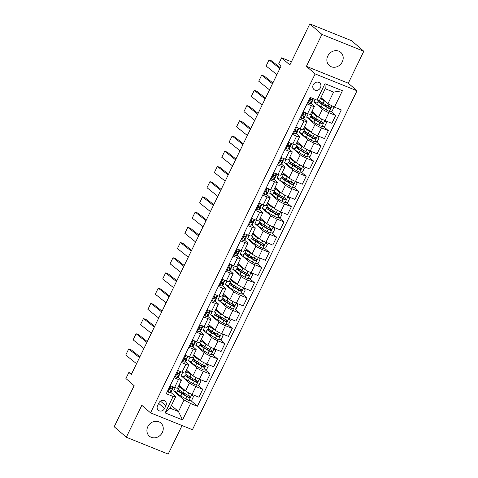 <?xml version="1.0" encoding="UTF-8"?>
<svg xmlns="http://www.w3.org/2000/svg" width="478" height="478" viewBox="0 0 478 478"><rect width="100%" height="100%" fill="white"/><g stroke="black" fill="none" stroke-linecap="round" stroke-linejoin="round"><path stroke-width="0.72" d="M327.789 56.046A8.741 7.72 130.9 0 0 329.306 65.564A8.741 7.72 130.9 0 0 342.278 61.871A8.741 7.72 130.9 0 0 340.76 52.353A8.741 7.72 130.9 0 0 327.789 56.046M147.839 426.633A8.741 7.72 130.9 0 0 149.357 436.151A8.741 7.72 130.9 0 0 162.329 432.465A8.741 7.72 130.9 0 0 160.811 422.946A8.741 7.72 130.9 0 0 147.839 426.633M313.233 84.791A4.368 3.86 130.9 0 0 313.992 89.553A4.368 3.86 130.9 0 0 320.475 87.707A4.368 3.86 130.9 0 0 319.716 82.951A4.368 3.86 130.9 0 0 313.233 84.791M363.8 51.26L351.689 40.755L309.81 23.9L321.921 34.404L306.41 66.352L315.133 73.917L357.012 90.772L348.289 83.208L363.8 51.26L321.921 34.404M315.133 73.917L150.546 412.861L192.431 429.716L357.012 90.772M150.546 412.861L141.823 405.296L126.312 437.245L168.19 454.1L182.058 425.545M126.312 437.245L114.2 426.74L134.145 385.668L125.905 378.522L128.863 372.434L131.283 374.537L281.094 66.018L278.668 63.915L281.626 57.832L289.859 64.972L309.81 23.9M164.587 408.475L165.884 405.798A4.236 3.74 130.9 0 0 165.149 401.185A4.236 3.74 130.9 0 0 158.869 402.972L157.567 405.649A4.236 3.74 130.9 0 0 158.302 410.261A4.236 3.74 130.9 0 0 164.587 408.475L158.684 403.354M190.543 403.498L182.566 419.929L165.137 412.914L173.114 396.483L175.701 396.626L170.09 408.188L178.467 411.558L184.078 399.996L190.543 403.498L197.396 406.252L341.292 109.904L334.445 107.15L327.98 103.648L333.596 92.087L325.219 88.717L319.603 100.278L317.016 100.135L324.992 83.704L342.421 90.718L334.445 107.15M317.016 100.135L310.168 97.381L166.266 393.729L173.114 396.483M291.419 61.77L281.626 57.832M131.743 373.593L128.863 372.434M171.417 405.446L178.467 411.558L182.566 419.929M175.701 396.626L170.616 392.211M307.001 103.887L311.435 105.674A5.461 0.747 25.9 0 0 314.41 106.379A5.461 0.747 25.9 0 0 314.022 105.811L310.969 103.164M299.616 119.106L304.044 120.886A5.461 0.747 25.9 0 0 307.019 121.591A5.461 0.747 25.9 0 0 306.637 121.024L303.584 118.377M292.231 134.318L296.659 136.099A5.461 0.747 25.9 0 0 299.634 136.804A5.461 0.747 25.9 0 0 299.246 136.242L296.193 133.589M284.846 149.53L289.274 151.311A5.461 0.747 25.9 0 0 292.249 152.016A5.461 0.747 25.9 0 0 291.861 151.454L288.808 148.801M277.455 164.743L281.883 166.523A5.461 0.747 25.9 0 0 284.858 167.228A5.461 0.747 25.9 0 0 284.476 166.667L281.423 164.014M270.07 179.955L274.497 181.736A5.461 0.747 25.9 0 0 277.473 182.441A5.461 0.747 25.9 0 0 277.085 181.879L274.031 179.232M262.685 195.167L267.112 196.948A5.461 0.747 25.9 0 0 270.088 197.653A5.461 0.747 25.9 0 0 269.7 197.091L266.646 194.444M255.294 210.38L259.721 212.166A5.461 0.747 25.9 0 0 262.697 212.871A5.461 0.747 25.9 0 0 262.314 212.304L259.261 209.657M247.909 225.592L252.336 227.379A5.461 0.747 25.9 0 0 255.312 228.084A5.461 0.747 25.9 0 0 254.923 227.516L251.87 224.869M240.524 240.804L244.951 242.591A5.461 0.747 25.9 0 0 247.927 243.296A5.461 0.747 25.9 0 0 247.538 242.728L244.485 240.081M233.133 256.023L237.56 257.803A5.461 0.747 25.9 0 0 240.536 258.508A5.461 0.747 25.9 0 0 240.153 257.941L237.1 255.294M225.747 271.235L230.175 273.016A5.461 0.747 25.9 0 0 233.15 273.721A5.461 0.747 25.9 0 0 232.762 273.159L229.709 270.506M218.362 286.447L222.79 288.228A5.461 0.747 25.9 0 0 225.765 288.933A5.461 0.747 25.9 0 0 225.377 288.371L222.324 285.719M210.971 301.66L215.399 303.44A5.461 0.747 25.9 0 0 218.38 304.145A5.461 0.747 25.9 0 0 217.992 303.584L214.939 300.931M203.586 316.872L208.014 318.653A5.461 0.747 25.9 0 0 210.989 319.358A5.461 0.747 25.9 0 0 210.601 318.796L207.548 316.149M196.201 332.085L200.629 333.865A5.461 0.747 25.9 0 0 203.604 334.57A5.461 0.747 25.9 0 0 203.216 334.008L200.163 331.362M188.81 347.297L193.237 349.077A5.461 0.747 25.9 0 0 196.219 349.788A5.461 0.747 25.9 0 0 195.831 349.221L192.777 346.574M181.425 362.509L185.852 364.296A5.461 0.747 25.9 0 0 188.828 365.001A5.461 0.747 25.9 0 0 188.44 364.433L185.386 361.786M174.04 377.722L178.467 379.508A5.461 0.747 25.9 0 0 181.443 380.213A5.461 0.747 25.9 0 0 181.054 379.646L178.001 376.999M176.836 392.241L173.663 390.962L184.078 399.996M173.663 390.962L175.265 387.664M179.011 385.22L185.589 390.926A5.461 0.747 25.9 0 0 192.054 394.434L198.902 397.188L202.744 389.277L197.862 385.041M184.221 377.023L181.048 375.75L189.431 383.015A5.461 0.747 25.9 0 0 195.896 386.523L202.744 389.277M181.048 375.75L182.65 372.452M186.396 370.008L192.975 375.714A5.461 0.747 25.9 0 0 199.446 379.221L206.293 381.976L210.135 374.065L205.247 369.829M191.606 361.81L188.434 360.537L196.816 367.803A5.461 0.747 25.9 0 0 203.287 371.31L210.135 374.065M188.434 360.537L190.035 357.239M193.781 354.796L200.366 360.502A5.461 0.747 25.9 0 0 206.831 364.003L213.678 366.763L217.52 358.853L212.632 354.616M198.997 346.598L195.825 345.325L204.208 352.591A5.461 0.747 25.9 0 0 210.673 356.098L217.52 358.853M195.825 345.325L197.426 342.027M201.172 339.583L207.751 345.289A5.461 0.747 25.9 0 0 214.216 348.791L221.063 351.551L224.905 343.64L220.023 339.404M206.382 331.385L203.21 330.107L211.593 337.378A5.461 0.747 25.9 0 0 218.058 340.88L224.905 343.64M203.21 330.107L204.811 326.815M208.557 324.371L215.136 330.077A5.461 0.747 25.9 0 0 221.607 333.578L228.454 336.333L232.296 328.428L227.409 324.192M213.768 316.173L210.595 314.894L218.978 322.166A5.461 0.747 25.9 0 0 225.443 325.667L232.296 328.428M210.595 314.894L212.196 311.596M215.942 309.158L222.527 314.865A5.461 0.747 25.9 0 0 228.992 318.366L235.839 321.12L239.681 313.21L234.794 308.973M221.159 300.961L217.986 299.682L226.369 306.954A5.461 0.747 25.9 0 0 232.834 310.455L239.681 313.21M217.986 299.682L219.587 296.384M223.334 293.946L229.912 299.652A5.461 0.747 25.9 0 0 236.377 303.154L243.224 305.908L247.066 297.997L242.185 293.761M228.544 285.748L225.371 284.47L233.754 291.741A5.461 0.747 25.9 0 0 240.219 295.243L247.066 297.997M225.371 284.47L226.972 281.172M230.719 278.734L237.297 284.44A5.461 0.747 25.9 0 0 243.768 287.941L250.615 290.696L254.457 282.785L249.57 278.549M235.929 270.536L232.756 269.257L241.139 276.529A5.461 0.747 25.9 0 0 247.604 280.03L254.457 282.785M232.756 269.257L234.357 265.959M238.104 263.515L244.688 269.228A5.461 0.747 25.9 0 0 251.153 272.729L258.001 275.483L261.842 267.572L256.955 263.336M243.32 255.324L240.147 254.045L248.53 261.317A5.461 0.747 25.9 0 0 254.995 264.818L261.842 267.572M240.147 254.045L241.749 250.747M245.495 248.303L252.073 254.009A5.461 0.747 25.9 0 0 258.538 257.517L265.386 260.271L269.228 252.36L264.346 248.124M250.705 240.105L247.532 238.833L255.915 246.098A5.461 0.747 25.9 0 0 262.38 249.606L269.228 252.36M247.532 238.833L249.134 235.535M252.88 233.091L259.458 238.797A5.461 0.747 25.9 0 0 265.929 242.304L272.777 245.059L276.619 237.148L271.731 232.911M258.09 224.893L254.917 223.62L263.3 230.886A5.461 0.747 25.9 0 0 269.765 234.393L276.619 237.148M254.917 223.62L256.519 220.322M260.265 217.878L266.849 223.584A5.461 0.747 25.9 0 0 273.314 227.092L280.162 229.846L284.004 221.935L279.116 217.699M265.481 209.681L262.308 208.408L270.691 215.674A5.461 0.747 25.9 0 0 277.156 219.181L284.004 221.935M262.308 208.408L263.904 205.11M267.656 202.666L274.235 208.372A5.461 0.747 25.9 0 0 280.7 211.874L287.547 214.634L291.389 206.723L286.507 202.487M272.866 194.468L269.694 193.19L278.077 200.461A5.461 0.747 25.9 0 0 284.541 203.963L291.389 206.723M269.694 193.19L271.295 189.897M275.041 187.454L281.62 193.16A5.461 0.747 25.9 0 0 288.091 196.661L294.938 199.422L298.78 191.511L293.892 187.274M280.251 179.256L277.079 177.977L285.462 185.249A5.461 0.747 25.9 0 0 291.927 188.75L298.78 191.511M277.079 177.977L278.68 174.679M282.426 172.241L289.011 177.947A5.461 0.747 25.9 0 0 295.476 181.449L302.323 184.203L306.165 176.292L301.277 172.056M287.642 164.044L284.47 162.765L292.853 170.037A5.461 0.747 25.9 0 0 299.318 173.538L306.165 176.292M284.47 162.765L286.065 159.467M289.817 157.029L296.396 162.735A5.461 0.747 25.9 0 0 302.861 166.236L309.708 168.991L313.55 161.08L308.669 156.844M295.028 148.831L291.855 147.553L300.238 154.824A5.461 0.747 25.9 0 0 306.703 158.326L313.55 161.08M291.855 147.553L293.456 144.254M297.202 141.817L303.781 147.523A5.461 0.747 25.9 0 0 310.252 151.024L317.099 153.779L320.941 145.868L316.054 141.631M302.413 133.619L299.24 132.34L307.623 139.612A5.461 0.747 25.9 0 0 314.088 143.113L320.941 145.868M299.24 132.34L300.841 129.042M304.588 126.598L311.172 132.31A5.461 0.747 25.9 0 0 317.637 135.812L324.484 138.566L328.326 130.655L323.439 126.419M309.798 118.407L306.625 117.128L315.014 124.4A5.461 0.747 25.9 0 0 321.479 127.901L328.326 130.655M306.625 117.128L308.226 113.83M311.979 111.386L318.557 117.092A5.461 0.747 25.9 0 0 325.022 120.599L331.869 123.354L335.711 115.443L330.83 111.207M317.189 103.188L314.016 101.916L322.399 109.181A5.461 0.747 25.9 0 0 328.864 112.689L335.711 115.443M314.016 101.916L315.229 99.418M320.935 97.536L327.98 103.648M170.198 385.632L174.625 387.419A5.461 0.747 25.9 0 0 177.601 388.124L181.443 380.213M197.396 406.252L190.471 400.253M177.583 370.42L182.01 372.207A5.461 0.747 25.9 0 0 184.986 372.912L188.828 365.001M184.968 355.208L189.402 356.988A5.461 0.747 25.9 0 0 192.377 357.699L196.219 349.788M192.359 339.995L196.787 341.776A5.461 0.747 25.9 0 0 199.762 342.481L203.604 334.57M199.744 324.783L204.172 326.564A5.461 0.747 25.9 0 0 207.147 327.269L210.989 319.358M207.129 309.571L211.563 311.351A5.461 0.747 25.9 0 0 214.538 312.056L218.38 304.145M214.52 294.358L218.948 296.139A5.461 0.747 25.9 0 0 221.923 296.844L225.765 288.933M221.906 279.146L226.333 280.927A5.461 0.747 25.9 0 0 229.309 281.632L233.15 273.721M229.291 263.934L233.724 265.714A5.461 0.747 25.9 0 0 236.7 266.419L240.536 258.508M236.682 248.715L241.109 250.502A5.461 0.747 25.9 0 0 244.085 251.207L247.927 243.296M244.067 233.503L248.494 235.29A5.461 0.747 25.9 0 0 251.47 235.995L255.312 228.084M251.452 218.291L255.879 220.071A5.461 0.747 25.9 0 0 258.861 220.782L262.697 212.871M258.843 203.078L263.27 204.859A5.461 0.747 25.9 0 0 266.246 205.564L270.088 197.653M266.228 187.866L270.656 189.647A5.461 0.747 25.9 0 0 273.631 190.352L277.473 182.441M273.613 172.654L278.041 174.434A5.461 0.747 25.9 0 0 281.022 175.139L284.858 167.228M281.004 157.441L285.432 159.222A5.461 0.747 25.9 0 0 288.407 159.927L292.249 152.016M288.389 142.229L292.817 144.009A5.461 0.747 25.9 0 0 295.792 144.714L299.634 136.804M295.774 127.017L300.202 128.797A5.461 0.747 25.9 0 0 303.183 129.502L307.019 121.591M303.166 111.798L307.593 113.585A5.461 0.747 25.9 0 0 310.569 114.29L314.41 106.379M170.09 408.188L165.137 412.914M324.992 83.704L325.219 88.717M342.421 90.718L333.596 92.087M306.41 66.352L348.289 83.208M167.467 391.261L168.077 392.044A3.621 0.496 25.9 0 0 169.947 392.522L171.005 392.026A10.45 1.428 25.9 0 0 171.13 391.918L172.253 389.606A10.45 1.428 25.9 0 0 171.769 388.757A3.621 0.496 -154.1 0 1 170.7 388.56C169.672 388.763 169.433 389.247 169.989 390.018A3.621 0.496 25.9 0 0 171.07 390.209L172.128 389.713A10.45 1.428 25.9 0 0 172.253 389.606M168.077 392.044L167.39 391.416M136.553 363.686L125.75 355.046L128.702 348.964L125.75 355.046M139.504 357.604L128.702 348.964L131.438 350.021L139.899 356.791M171.034 385.955L169.989 386.069M170.598 388.536A8.67 1.183 -154.1 0 1 170.652 388.829A8.67 1.183 -154.1 0 1 170.55 388.919L169.636 389.349M173.526 386.977L172.958 388.142A10.45 1.428 -154.1 0 1 172.833 388.255L171.781 388.751L172.791 386.678M184.514 389.994A8.67 1.183 -154.1 0 1 181.222 387.27A8.67 1.183 -154.1 0 1 181.287 387.198M185.673 390.998L183.815 389.911A10.45 1.428 -154.1 0 1 179.62 386.499A10.45 1.428 -154.1 0 1 180.278 386.326M188.977 400.415L191.899 394.392L193.53 396.465L191.762 400.116L188.906 400.421A3.621 0.496 -154.1 0 1 185.876 398.933L180.857 395.993A10.45 1.428 -154.1 0 1 176.669 392.581L177.792 390.269A10.45 1.428 25.9 0 0 181.981 393.681L186.994 396.62A3.621 0.496 25.9 0 0 189.121 397.714C190.304 397.648 190.543 397.164 189.826 396.256A3.621 0.496 -154.1 0 1 187.705 395.163L182.692 392.223A10.45 1.428 -154.1 0 1 178.497 388.811L179.62 386.499M184.466 394.816A4.983 0.681 25.9 0 0 184.872 394.738L185.339 393.776M179.812 390.347A10.45 1.428 25.9 0 0 177.792 390.269M189.133 395.653C189.921 396.626 189.682 397.116 188.422 397.11L182.865 393.878A8.67 1.183 -154.1 0 1 179.387 391.046A8.67 1.183 -154.1 0 1 180.798 391.04M174.852 376.049L175.462 376.825A3.621 0.496 25.9 0 0 177.338 377.309L178.39 376.813A10.45 1.428 25.9 0 0 178.515 376.7L179.638 374.388A10.45 1.428 25.9 0 0 179.154 373.545M175.462 376.825L174.775 376.204M143.938 348.474L133.135 339.834L136.093 333.746L133.135 339.834M146.895 342.391L136.093 333.746L138.823 334.809L147.29 341.579M178.419 370.743L177.374 370.856M180.917 371.765L180.349 372.93A10.45 1.428 -154.1 0 1 180.224 373.043L179.166 373.539A3.621 0.496 -154.1 0 1 178.085 373.342C177.057 373.551 176.818 374.035 177.374 374.806A3.621 0.496 25.9 0 0 178.461 374.997L179.513 374.501A10.45 1.428 25.9 0 0 179.638 374.388M177.983 373.324A8.67 1.183 -154.1 0 1 178.043 373.617A8.67 1.183 -154.1 0 1 177.936 373.706L177.021 374.137M182.238 360.836L182.853 361.613A3.621 0.496 25.9 0 0 184.723 362.097L185.775 361.601A10.45 1.428 25.9 0 0 185.9 361.488L187.023 359.175A10.45 1.428 25.9 0 0 186.54 358.333M182.853 361.613L182.16 360.992M151.323 333.262L140.52 324.622L143.478 318.533L140.52 324.622M154.28 327.179L143.478 318.533L146.214 319.597L154.675 326.366M185.805 355.53L184.759 355.644M188.302 356.552L187.734 357.717A10.45 1.428 -154.1 0 1 187.609 357.831L186.557 358.327A3.621 0.496 -154.1 0 1 185.47 358.13C184.442 358.339 184.209 358.823 184.765 359.593A3.621 0.496 25.9 0 0 185.846 359.785L186.898 359.289A10.45 1.428 25.9 0 0 187.023 359.175M185.374 358.112A8.67 1.183 -154.1 0 1 185.428 358.398A8.67 1.183 -154.1 0 1 185.327 358.494L184.412 358.924M189.629 345.624L190.238 346.401A3.621 0.496 25.9 0 0 192.108 346.885L193.166 346.389A10.45 1.428 25.9 0 0 193.291 346.275L194.415 343.963A10.45 1.428 25.9 0 0 193.931 343.12M190.238 346.401L189.551 345.779M158.714 318.049L147.911 309.409L150.863 303.321L147.911 309.409M161.666 311.967L150.863 303.321L153.599 304.384L162.06 311.154M193.196 340.318L192.15 340.432M195.687 341.334L195.12 342.505A10.45 1.428 -154.1 0 1 194.994 342.618L193.943 343.114A3.621 0.496 -154.1 0 1 192.861 342.917C191.833 343.12 191.594 343.61 192.15 344.381A3.621 0.496 25.9 0 0 193.231 344.572L194.289 344.076A10.45 1.428 25.9 0 0 194.415 343.963M192.759 342.899A8.67 1.183 -154.1 0 1 192.813 343.186A8.67 1.183 -154.1 0 1 192.712 343.282L191.798 343.712M191.905 374.782A8.67 1.183 -154.1 0 1 188.607 372.057A8.67 1.183 -154.1 0 1 188.673 371.986M193.058 375.786L191.2 374.698A10.45 1.428 -154.1 0 1 187.012 371.281A10.45 1.428 -154.1 0 1 187.663 371.107M196.362 385.202L199.29 379.179L200.921 381.253L199.147 384.904L196.291 385.208A3.621 0.496 -154.1 0 1 193.261 383.72L188.248 380.781A10.45 1.428 -154.1 0 1 184.054 377.369L185.177 375.057A10.45 1.428 25.9 0 0 189.372 378.468L194.385 381.408A3.621 0.496 25.9 0 0 196.506 382.502C197.695 382.436 197.928 381.952 197.217 381.044A3.621 0.496 -154.1 0 1 195.09 379.944L190.077 377.011A10.45 1.428 -154.1 0 1 185.888 373.593L187.012 371.281M191.851 379.604A4.983 0.681 25.9 0 0 192.258 379.526L192.73 378.564M187.197 375.134A10.45 1.428 25.9 0 0 185.177 375.057M196.518 380.44C197.306 381.414 197.073 381.904 195.807 381.898L190.256 378.666A8.67 1.183 -154.1 0 1 186.773 375.833A8.67 1.183 -154.1 0 1 188.183 375.828M199.29 359.57A8.67 1.183 -154.1 0 1 195.992 356.845A8.67 1.183 -154.1 0 1 196.064 356.773M200.449 360.573L198.591 359.486A10.45 1.428 -154.1 0 1 194.397 356.068A10.45 1.428 -154.1 0 1 195.054 355.895M203.748 369.99L206.675 363.967L208.306 366.04L206.532 369.691L203.676 369.996A3.621 0.496 -154.1 0 1 200.646 368.508L195.633 365.568A10.45 1.428 -154.1 0 1 191.439 362.157L192.562 359.844A10.45 1.428 25.9 0 0 196.757 363.256L201.77 366.196A3.621 0.496 25.9 0 0 203.891 367.289C205.08 367.224 205.319 366.74 204.602 365.831A3.621 0.496 -154.1 0 1 202.481 364.732L197.468 361.798A10.45 1.428 -154.1 0 1 193.273 358.38L194.397 356.068M199.242 364.391A4.983 0.681 25.9 0 0 199.649 364.314L200.115 363.346M194.588 359.922A10.45 1.428 25.9 0 0 192.562 359.844M203.903 365.228C204.698 366.202 204.459 366.692 203.198 366.686L197.641 363.453A8.67 1.183 -154.1 0 1 194.164 360.621A8.67 1.183 -154.1 0 1 195.568 360.615M206.675 344.357A8.67 1.183 -154.1 0 1 203.383 341.633A8.67 1.183 -154.1 0 1 203.449 341.561M207.834 345.361L205.976 344.274A10.45 1.428 -154.1 0 1 201.782 340.856A10.45 1.428 -154.1 0 1 202.439 340.683M211.139 354.778L214.06 348.749L215.692 350.828L213.923 354.479L211.067 354.784A3.621 0.496 -154.1 0 1 208.038 353.296L203.019 350.356A10.45 1.428 -154.1 0 1 198.83 346.944L199.953 344.632A10.45 1.428 25.9 0 0 204.142 348.044L209.155 350.983A3.621 0.496 25.9 0 0 211.282 352.077C212.465 352.011 212.704 351.521 211.987 350.619A3.621 0.496 -154.1 0 1 209.866 349.52L204.853 346.586A10.45 1.428 -154.1 0 1 200.658 343.168L201.782 340.856M206.627 349.173A4.983 0.681 25.9 0 0 207.034 349.101L207.5 348.133M201.973 344.71A10.45 1.428 25.9 0 0 199.953 344.632M211.294 350.01C212.083 350.989 211.844 351.473 210.583 351.473L205.026 348.241A8.67 1.183 -154.1 0 1 201.549 345.403A8.67 1.183 -154.1 0 1 202.959 345.403M197.014 330.412L197.623 331.188A3.621 0.496 25.9 0 0 199.499 331.672L200.551 331.176A10.45 1.428 25.9 0 0 200.676 331.063L201.8 328.75A10.45 1.428 25.9 0 0 201.316 327.908A3.621 0.496 -154.1 0 1 200.246 327.705C199.218 327.908 198.979 328.398 199.535 329.169A3.621 0.496 25.9 0 0 200.623 329.36L201.674 328.864A10.45 1.428 25.9 0 0 201.8 328.75M197.623 331.188L196.936 330.567M166.099 302.837L155.296 294.197L158.248 288.109L155.296 294.197M169.051 296.754L158.248 288.109L160.984 289.172L169.451 295.942M200.581 325.106L199.535 325.213M200.145 327.681A8.67 1.183 -154.1 0 1 200.204 327.974A8.67 1.183 -154.1 0 1 200.097 328.069L199.183 328.5M203.078 326.121L202.511 327.293A10.45 1.428 -154.1 0 1 202.385 327.406L201.328 327.902L202.337 325.829M214.066 329.145A8.67 1.183 -154.1 0 1 210.768 326.42A8.67 1.183 -154.1 0 1 210.834 326.343M215.22 330.149L213.361 329.055A10.45 1.428 -154.1 0 1 209.173 325.643A10.45 1.428 -154.1 0 1 209.824 325.47M218.524 339.565L221.451 333.536L223.083 335.616L221.308 339.266L218.452 339.571A3.621 0.496 -154.1 0 1 215.423 338.083L210.41 335.144A10.45 1.428 -154.1 0 1 206.215 331.732L207.338 329.42A10.45 1.428 25.9 0 0 211.533 332.831L216.546 335.771A3.621 0.496 25.9 0 0 218.667 336.865C219.856 336.799 220.089 336.309 219.378 335.407A3.621 0.496 -154.1 0 1 217.251 334.307L212.238 331.368A10.45 1.428 -154.1 0 1 208.049 327.956L209.173 325.643M214.013 333.961A4.983 0.681 25.9 0 0 214.419 333.889L214.891 332.921M209.358 329.497A10.45 1.428 25.9 0 0 207.338 329.42M218.679 334.797C219.468 335.777 219.235 336.261 217.968 336.261L212.417 333.029A8.67 1.183 -154.1 0 1 208.934 330.19A8.67 1.183 -154.1 0 1 210.344 330.19M204.399 315.193L205.014 315.976A3.621 0.496 25.9 0 0 206.884 316.46L207.936 315.964A10.45 1.428 25.9 0 0 208.061 315.85L209.185 313.538A10.45 1.428 25.9 0 0 208.701 312.69A3.621 0.496 -154.1 0 1 207.631 312.493C206.604 312.696 206.371 313.186 206.926 313.95A3.621 0.496 25.9 0 0 208.008 314.148L209.059 313.652A10.45 1.428 25.9 0 0 209.185 313.538M205.014 315.976L204.321 315.355M173.484 287.625L162.681 278.979L165.639 272.896L162.681 278.979M176.442 281.536L165.639 272.896L168.376 273.954L176.836 280.723M207.966 309.893L206.92 310.001M207.536 312.469A8.67 1.183 -154.1 0 1 207.589 312.761A8.67 1.183 -154.1 0 1 207.488 312.857L206.574 313.287M210.463 310.909L209.896 312.08A10.45 1.428 -154.1 0 1 209.77 312.188L208.719 312.69L209.723 310.61M211.784 299.981L212.399 300.764A3.621 0.496 25.9 0 0 214.269 301.248L215.327 300.752A10.45 1.428 25.9 0 0 215.453 300.638L216.576 298.326A10.45 1.428 25.9 0 0 216.092 297.477M212.399 300.764L211.712 300.142M180.875 272.412L170.072 263.766L173.024 257.684L170.072 263.766M183.827 266.324L173.024 257.684L175.761 258.741L184.221 265.511M215.357 294.675L214.311 294.789M217.849 295.697L217.281 296.862A10.45 1.428 -154.1 0 1 217.155 296.975L216.104 297.471A3.621 0.496 -154.1 0 1 215.022 297.28C213.995 297.483 213.756 297.973 214.311 298.738A3.621 0.496 25.9 0 0 215.393 298.935L216.45 298.439A10.45 1.428 25.9 0 0 216.576 298.326M214.921 297.256A8.67 1.183 -154.1 0 1 214.975 297.549A8.67 1.183 -154.1 0 1 214.873 297.645L213.959 298.075M219.175 284.769L219.784 285.551A3.621 0.496 25.9 0 0 221.661 286.035L222.712 285.539A10.45 1.428 25.9 0 0 222.838 285.426L223.961 283.113A10.45 1.428 25.9 0 0 223.477 282.265M219.784 285.551L219.097 284.93M188.26 257.2L177.458 248.554L180.409 242.471L177.458 248.554M191.212 251.111L180.409 242.471L183.146 243.529L191.606 250.299M222.742 279.463L221.696 279.576M225.234 280.484L224.672 281.65A10.45 1.428 -154.1 0 1 224.546 281.763L223.489 282.259A3.621 0.496 -154.1 0 1 222.407 282.068C221.38 282.271 221.141 282.755 221.696 283.526A3.621 0.496 25.9 0 0 222.784 283.723L223.835 283.227A10.45 1.428 25.9 0 0 223.961 283.113M222.306 282.044A8.67 1.183 -154.1 0 1 222.366 282.337A8.67 1.183 -154.1 0 1 222.258 282.432L221.344 282.862M226.56 269.556L227.175 270.339A3.621 0.496 25.9 0 0 229.046 270.823L230.097 270.327A10.45 1.428 25.9 0 0 230.223 270.213L231.346 267.901A10.45 1.428 25.9 0 0 230.862 267.053A3.621 0.496 -154.1 0 1 229.793 266.855C228.765 267.059 228.532 267.543 229.087 268.313A3.621 0.496 25.9 0 0 230.169 268.511L231.221 268.015A10.45 1.428 25.9 0 0 231.346 267.901M227.175 270.339L226.482 269.717M195.645 241.988L184.843 233.342L187.8 227.259L184.843 233.342M198.603 235.899L187.8 227.259L190.537 228.317L198.997 235.086M230.127 264.25L229.082 264.364M229.697 266.832A8.67 1.183 -154.1 0 1 229.751 267.124A8.67 1.183 -154.1 0 1 229.649 267.22L228.735 267.65M232.625 265.272L232.057 266.437A10.45 1.428 -154.1 0 1 231.932 266.551L230.88 267.047L231.884 264.973M233.945 254.344L234.561 255.127A3.621 0.496 25.9 0 0 236.431 255.611L237.488 255.109A10.45 1.428 25.9 0 0 237.614 255.001L238.737 252.689A10.45 1.428 25.9 0 0 238.253 251.84A3.621 0.496 -154.1 0 1 237.184 251.643C236.156 251.846 235.917 252.33 236.473 253.101A3.621 0.496 25.9 0 0 237.554 253.292L238.612 252.796A10.45 1.428 25.9 0 0 238.737 252.689M234.561 255.127L233.873 254.499M203.036 226.769L192.234 218.129L195.185 212.047L192.234 218.129M205.988 220.687L195.185 212.047L197.922 213.104L206.382 219.874M237.518 249.038L236.467 249.152M237.082 251.619A8.67 1.183 -154.1 0 1 237.136 251.912A8.67 1.183 -154.1 0 1 237.034 252.002L236.12 252.432M240.01 250.06L239.442 251.225A10.45 1.428 -154.1 0 1 239.317 251.338L238.265 251.834L239.269 249.761M221.451 313.932A8.67 1.183 -154.1 0 1 218.153 311.208A8.67 1.183 -154.1 0 1 218.225 311.13M222.605 314.936L220.746 313.843A10.45 1.428 -154.1 0 1 216.558 310.431A10.45 1.428 -154.1 0 1 217.215 310.258M225.909 324.347L228.837 318.324L230.468 320.397L228.693 324.048L225.837 324.359A3.621 0.496 -154.1 0 1 222.808 322.865L217.795 319.931A10.45 1.428 -154.1 0 1 213.6 316.514L214.724 314.201A10.45 1.428 25.9 0 0 218.918 317.619L223.931 320.553A3.621 0.496 25.9 0 0 226.052 321.652C227.241 321.586 227.48 321.096 226.763 320.188A3.621 0.496 -154.1 0 1 224.642 319.095L219.629 316.155A10.45 1.428 -154.1 0 1 215.435 312.743L216.558 310.431M221.404 318.748A4.983 0.681 25.9 0 0 221.804 318.677L222.276 317.709M216.749 314.285A10.45 1.428 25.9 0 0 214.724 314.201M226.064 319.585C226.859 320.565 226.62 321.049 225.359 321.049L219.802 317.81A8.67 1.183 -154.1 0 1 216.325 314.978A8.67 1.183 -154.1 0 1 217.729 314.978M228.837 298.72A8.67 1.183 -154.1 0 1 225.544 295.996A8.67 1.183 -154.1 0 1 225.61 295.918M229.996 299.718L228.137 298.631A10.45 1.428 -154.1 0 1 223.943 295.219A10.45 1.428 -154.1 0 1 224.6 295.046M233.3 309.135L236.222 303.112L237.853 305.185L236.084 308.836L233.228 309.147A3.621 0.496 -154.1 0 1 230.193 307.653L225.18 304.719A10.45 1.428 -154.1 0 1 220.991 301.301L222.115 298.989A10.45 1.428 25.9 0 0 226.303 302.407L231.316 305.34A3.621 0.496 25.9 0 0 233.443 306.44C234.626 306.374 234.865 305.884 234.148 304.976A3.621 0.496 -154.1 0 1 232.027 303.883L227.014 300.943A10.45 1.428 -154.1 0 1 222.82 297.531L223.943 295.219M228.789 303.536A4.983 0.681 25.9 0 0 229.195 303.464L229.661 302.496M224.134 299.073A10.45 1.428 25.9 0 0 222.115 298.989M233.455 304.372C234.244 305.352 234.005 305.836 232.744 305.836L227.187 302.598A8.67 1.183 -154.1 0 1 223.71 299.766A8.67 1.183 -154.1 0 1 225.114 299.766M236.228 283.508A8.67 1.183 -154.1 0 1 232.929 280.783A8.67 1.183 -154.1 0 1 232.995 280.706M237.381 284.506L235.523 283.418A10.45 1.428 -154.1 0 1 231.334 280.006A10.45 1.428 -154.1 0 1 231.985 279.833M240.685 293.922L243.613 287.899L245.244 289.973L243.469 293.623L240.613 293.928A3.621 0.496 -154.1 0 1 237.584 292.44L232.571 289.507A10.45 1.428 -154.1 0 1 228.376 286.089L229.5 283.777A10.45 1.428 25.9 0 0 233.694 287.194L238.707 290.128A3.621 0.496 25.9 0 0 240.828 291.227C242.017 291.162 242.25 290.672 241.539 289.764A3.621 0.496 -154.1 0 1 239.412 288.67L234.399 285.73A10.45 1.428 -154.1 0 1 230.211 282.319L231.334 280.006M236.174 288.324A4.983 0.681 25.9 0 0 236.58 288.246L237.052 287.284M231.519 283.854A10.45 1.428 25.9 0 0 229.5 283.777M240.84 289.16C241.629 290.134 241.396 290.624 240.129 290.618L234.579 287.386A8.67 1.183 -154.1 0 1 231.095 284.553A8.67 1.183 -154.1 0 1 232.505 284.553M243.613 268.295A8.67 1.183 -154.1 0 1 240.315 265.565A8.67 1.183 -154.1 0 1 240.386 265.493M244.766 269.293L242.908 268.206A10.45 1.428 -154.1 0 1 238.719 264.794A10.45 1.428 -154.1 0 1 239.376 264.621M248.07 278.71L250.998 272.687L252.629 274.76L250.854 278.411L247.998 278.716A3.621 0.496 -154.1 0 1 244.969 277.228L239.956 274.288A10.45 1.428 -154.1 0 1 235.762 270.877L236.885 268.564A10.45 1.428 25.9 0 0 241.079 271.976L246.092 274.916A3.621 0.496 25.9 0 0 248.213 276.015C249.402 275.943 249.641 275.459 248.924 274.551A3.621 0.496 -154.1 0 1 246.803 273.458L241.79 270.518A10.45 1.428 -154.1 0 1 237.596 267.106L238.719 264.794M243.565 273.111A4.983 0.681 25.9 0 0 243.965 273.034L244.437 272.072M238.91 268.642A10.45 1.428 25.9 0 0 236.885 268.564M248.225 273.948C249.014 274.922 248.781 275.412 247.52 275.406L241.964 272.173A8.67 1.183 -154.1 0 1 238.486 269.341A8.67 1.183 -154.1 0 1 239.89 269.341M250.998 253.077A8.67 1.183 -154.1 0 1 247.706 250.353A8.67 1.183 -154.1 0 1 247.771 250.281M252.157 254.081L250.299 252.993A10.45 1.428 -154.1 0 1 246.104 249.582A10.45 1.428 -154.1 0 1 246.762 249.408M255.461 263.498L258.383 257.475L260.014 259.548L258.245 263.199L255.389 263.503A3.621 0.496 -154.1 0 1 252.354 262.016L247.341 259.076A10.45 1.428 -154.1 0 1 243.153 255.664L244.276 253.352A10.45 1.428 25.9 0 0 248.464 256.764L253.477 259.703A3.621 0.496 25.9 0 0 255.605 260.797C256.788 260.731 257.027 260.247 256.31 259.339A3.621 0.496 -154.1 0 1 254.188 258.245L249.175 255.306A10.45 1.428 -154.1 0 1 244.981 251.894L246.104 249.582M250.95 257.899A4.983 0.681 25.9 0 0 251.356 257.821L251.822 256.859M246.295 253.43A10.45 1.428 25.9 0 0 244.276 253.352M255.616 258.735C256.405 259.709 256.166 260.199 254.905 260.193L249.349 256.961A8.67 1.183 -154.1 0 1 245.871 254.129A8.67 1.183 -154.1 0 1 247.275 254.123M241.336 239.131L241.946 239.908A3.621 0.496 25.9 0 0 243.822 240.392L244.873 239.896A10.45 1.428 25.9 0 0 244.999 239.783L246.122 237.47A10.45 1.428 25.9 0 0 245.638 236.628M241.946 239.908L241.259 239.287M210.422 211.557L199.619 202.917L202.57 196.828L199.619 202.917M213.373 205.474L202.57 196.828L205.307 197.892L213.768 204.662M244.903 233.826L243.858 233.939M247.395 234.847L246.833 236.013A10.45 1.428 -154.1 0 1 246.708 236.126L245.65 236.622A3.621 0.496 -154.1 0 1 244.569 236.425C243.541 236.634 243.302 237.118 243.858 237.889A3.621 0.496 25.9 0 0 244.945 238.08L245.997 237.584A10.45 1.428 25.9 0 0 246.122 237.47M244.467 236.407A8.67 1.183 -154.1 0 1 244.527 236.7A8.67 1.183 -154.1 0 1 244.419 236.789L243.505 237.219M258.389 237.865A8.67 1.183 -154.1 0 1 255.091 235.14A8.67 1.183 -154.1 0 1 255.156 235.068M259.542 238.869L257.684 237.781A10.45 1.428 -154.1 0 1 253.495 234.363A10.45 1.428 -154.1 0 1 254.147 234.19M262.846 248.285L265.774 242.262L267.405 244.336L265.631 247.986L262.775 248.291A3.621 0.496 -154.1 0 1 259.745 246.803L254.732 243.864A10.45 1.428 -154.1 0 1 250.538 240.452L251.661 238.14A10.45 1.428 25.9 0 0 255.855 241.551L260.869 244.491A3.621 0.496 25.9 0 0 262.99 245.584C264.179 245.519 264.412 245.035 263.701 244.127A3.621 0.496 -154.1 0 1 261.574 243.027L256.561 240.093A10.45 1.428 -154.1 0 1 252.372 236.676L253.495 234.363M258.335 242.687A4.983 0.681 25.9 0 0 258.741 242.609L259.213 241.647M253.681 238.217A10.45 1.428 25.9 0 0 251.661 238.14M263.002 243.523C263.79 244.497 263.557 244.987 262.291 244.981L256.74 241.749A8.67 1.183 -154.1 0 1 253.256 238.916A8.67 1.183 -154.1 0 1 254.666 238.91M248.721 223.919L249.337 224.696A3.621 0.496 25.9 0 0 251.207 225.18L252.259 224.684A10.45 1.428 25.9 0 0 252.384 224.57L253.507 222.258A10.45 1.428 25.9 0 0 253.023 221.416M249.337 224.696L248.644 224.074M217.807 196.344L207.004 187.705L209.962 181.616L207.004 187.705M220.764 190.262L209.962 181.616L212.692 182.68L221.159 189.449M252.288 218.613L251.243 218.727M254.786 219.635L254.218 220.8A10.45 1.428 -154.1 0 1 254.093 220.914L253.041 221.41A3.621 0.496 -154.1 0 1 251.954 221.212C250.926 221.422 250.693 221.906 251.249 222.676A3.621 0.496 25.9 0 0 252.33 222.868L253.382 222.372A10.45 1.428 25.9 0 0 253.507 222.258M251.858 221.195A8.67 1.183 -154.1 0 1 251.912 221.481A8.67 1.183 -154.1 0 1 251.81 221.577L250.896 222.007M265.774 222.652A8.67 1.183 -154.1 0 1 262.476 219.928A8.67 1.183 -154.1 0 1 262.547 219.856M266.927 223.656L265.069 222.569A10.45 1.428 -154.1 0 1 260.88 219.151A10.45 1.428 -154.1 0 1 261.538 218.978M270.231 233.073L273.159 227.05L274.79 229.123L273.016 232.774L270.16 233.079A3.621 0.496 -154.1 0 1 267.13 231.591L262.117 228.651A10.45 1.428 -154.1 0 1 257.923 225.24L259.046 222.927A10.45 1.428 25.9 0 0 263.241 226.339L268.254 229.279A3.621 0.496 25.9 0 0 270.375 230.372C271.564 230.306 271.803 229.822 271.086 228.914A3.621 0.496 -154.1 0 1 268.965 227.815L263.952 224.881A10.45 1.428 -154.1 0 1 259.757 221.463L260.88 219.151M265.726 227.474A4.983 0.681 25.9 0 0 266.127 227.397L266.599 226.429M261.066 223.005A10.45 1.428 25.9 0 0 259.046 222.927M270.387 228.311C271.175 229.285 270.942 229.775 269.682 229.769L264.125 226.536A8.67 1.183 -154.1 0 1 260.647 223.704A8.67 1.183 -154.1 0 1 262.052 223.698M256.106 208.707L256.722 209.484A3.621 0.496 25.9 0 0 258.592 209.967L259.65 209.472A10.45 1.428 25.9 0 0 259.775 209.358L260.898 207.046A10.45 1.428 25.9 0 0 260.414 206.203A3.621 0.496 -154.1 0 1 259.345 206C258.317 206.203 258.078 206.693 258.634 207.464A3.621 0.496 25.9 0 0 259.715 207.655L260.773 207.159A10.45 1.428 25.9 0 0 260.898 207.046M256.722 209.484L256.035 208.862M225.198 181.132L214.395 172.492L217.347 166.404L214.395 172.492M228.149 175.05L217.347 166.404L220.083 167.467L228.544 174.237M259.679 203.401L258.628 203.514M259.243 205.982A8.67 1.183 -154.1 0 1 259.297 206.269A8.67 1.183 -154.1 0 1 259.196 206.365L258.281 206.795M262.171 204.417L261.603 205.588A10.45 1.428 -154.1 0 1 261.478 205.701L260.426 206.197L261.43 204.124M273.159 207.44A8.67 1.183 -154.1 0 1 269.861 204.715A8.67 1.183 -154.1 0 1 269.933 204.644M274.318 208.444L272.46 207.356A10.45 1.428 -154.1 0 1 268.266 203.939A10.45 1.428 -154.1 0 1 268.923 203.765M277.622 217.86L280.544 211.832L282.175 213.911L280.407 217.562L277.551 217.866A3.621 0.496 -154.1 0 1 274.515 216.379L269.502 213.439A10.45 1.428 -154.1 0 1 265.314 210.027L266.437 207.715A10.45 1.428 25.9 0 0 270.626 211.127L275.639 214.066A3.621 0.496 25.9 0 0 277.766 215.16C278.949 215.094 279.188 214.604 278.471 213.702A3.621 0.496 -154.1 0 1 276.35 212.602L271.337 209.669A10.45 1.428 -154.1 0 1 267.142 206.251L268.266 203.939M273.111 212.256A4.983 0.681 25.9 0 0 273.518 212.184L273.984 211.216M268.457 207.793A10.45 1.428 25.9 0 0 266.437 207.715M277.778 213.092C278.566 214.072 278.327 214.556 277.067 214.556L271.51 211.324A8.67 1.183 -154.1 0 1 268.033 208.486A8.67 1.183 -154.1 0 1 269.437 208.486M263.498 193.494L264.107 194.271A3.621 0.496 25.9 0 0 265.983 194.755L267.035 194.259A10.45 1.428 25.9 0 0 267.16 194.146L268.283 191.833A10.45 1.428 25.9 0 0 267.8 190.991A3.621 0.496 -154.1 0 1 266.73 190.788C265.702 190.991 265.463 191.481 266.019 192.252A3.621 0.496 25.9 0 0 267.106 192.443L268.158 191.947A10.45 1.428 25.9 0 0 268.283 191.833M264.107 194.271L263.42 193.65M232.583 165.92L221.78 157.28L224.732 151.191L221.78 157.28M235.535 159.837L224.732 151.191L227.468 152.255L235.929 159.025M267.065 188.189L266.019 188.296M266.628 190.764A8.67 1.183 -154.1 0 1 266.688 191.057A8.67 1.183 -154.1 0 1 266.581 191.152L265.666 191.582M269.556 189.204L268.995 190.375A10.45 1.428 -154.1 0 1 268.869 190.489L267.811 190.985L268.821 188.912M280.544 192.228A8.67 1.183 -154.1 0 1 277.252 189.503A8.67 1.183 -154.1 0 1 277.318 189.425M281.703 193.231L279.845 192.138A10.45 1.428 -154.1 0 1 275.657 188.726A10.45 1.428 -154.1 0 1 276.308 188.553M285.007 202.648L287.935 196.619L289.566 198.699L287.792 202.349L284.936 202.654A3.621 0.496 -154.1 0 1 281.906 201.166L276.893 198.227A10.45 1.428 -154.1 0 1 272.699 194.815L273.822 192.503A10.45 1.428 25.9 0 0 278.011 195.914L283.03 198.854A3.621 0.496 25.9 0 0 285.151 199.947C286.34 199.882 286.573 199.392 285.862 198.489A3.621 0.496 -154.1 0 1 283.735 197.39L278.722 194.45A10.45 1.428 -154.1 0 1 274.533 191.039L275.657 188.726M280.496 197.044A4.983 0.681 25.9 0 0 280.903 196.972L281.375 196.004M275.842 192.58A10.45 1.428 25.9 0 0 273.822 192.503M285.163 197.88C285.952 198.86 285.719 199.344 284.452 199.344L278.901 196.111A8.67 1.183 -154.1 0 1 275.418 193.273A8.67 1.183 -154.1 0 1 276.828 193.273M270.883 178.276L271.498 179.059A3.621 0.496 25.9 0 0 273.368 179.543L274.42 179.047A10.45 1.428 25.9 0 0 274.545 178.933L275.669 176.621A10.45 1.428 25.9 0 0 275.185 175.773M271.498 179.059L270.805 178.437M239.968 150.707L229.165 142.062L232.123 135.979L229.165 142.062M242.926 144.619L232.123 135.979L234.853 137.037L243.32 143.806M274.45 172.976L273.404 173.084M276.947 173.992L276.38 175.163A10.45 1.428 -154.1 0 1 276.254 175.277L275.203 175.773A3.621 0.496 -154.1 0 1 274.115 175.575C273.087 175.779 272.854 176.268 273.41 177.033A3.621 0.496 25.9 0 0 274.491 177.23L275.543 176.735A10.45 1.428 25.9 0 0 275.669 176.621M274.019 175.551A8.67 1.183 -154.1 0 1 274.073 175.844A8.67 1.183 -154.1 0 1 273.972 175.94L273.058 176.37M287.935 177.015A8.67 1.183 -154.1 0 1 284.637 174.291A8.67 1.183 -154.1 0 1 284.709 174.213M289.088 178.019L287.23 176.926A10.45 1.428 -154.1 0 1 283.042 173.514A10.45 1.428 -154.1 0 1 283.699 173.341M292.393 187.43L295.32 181.407L296.952 183.48L295.177 187.131L292.321 187.442A3.621 0.496 -154.1 0 1 289.292 185.948L284.279 183.014A10.45 1.428 -154.1 0 1 280.084 179.597L281.207 177.284A10.45 1.428 25.9 0 0 285.402 180.702L290.415 183.636A3.621 0.496 25.9 0 0 292.536 184.735C293.725 184.669 293.964 184.179 293.247 183.271A3.621 0.496 -154.1 0 1 291.126 182.178L286.113 179.238A10.45 1.428 -154.1 0 1 281.918 175.826L283.042 173.514M287.887 181.831A4.983 0.681 25.9 0 0 288.288 181.76L288.76 180.792M283.227 177.368A10.45 1.428 25.9 0 0 281.207 177.284M292.548 182.668C293.337 183.648 293.104 184.132 291.843 184.132L286.286 180.893A8.67 1.183 -154.1 0 1 282.809 178.061A8.67 1.183 -154.1 0 1 284.213 178.061M278.268 163.064L278.883 163.846A3.621 0.496 25.9 0 0 280.753 164.33L281.811 163.834A10.45 1.428 25.9 0 0 281.936 163.721L283.06 161.409A10.45 1.428 25.9 0 0 282.576 160.56A3.621 0.496 -154.1 0 1 281.506 160.363C280.472 160.566 280.239 161.056 280.795 161.821A3.621 0.496 25.9 0 0 281.877 162.018L282.934 161.522A10.45 1.428 25.9 0 0 283.06 161.409M278.883 163.846L278.196 163.225M247.359 135.495L236.556 126.849L239.508 120.767L236.556 126.849M250.311 129.407L239.508 120.767L242.244 121.824L250.705 128.594M281.841 157.758L280.789 157.871M281.405 160.339A8.67 1.183 -154.1 0 1 281.458 160.632A8.67 1.183 -154.1 0 1 281.357 160.728L280.443 161.158M284.332 158.78L283.765 159.945A10.45 1.428 -154.1 0 1 283.639 160.058L282.588 160.554L283.591 158.481M295.32 161.803A8.67 1.183 -154.1 0 1 292.022 159.078A8.67 1.183 -154.1 0 1 292.094 159.001M296.48 162.801L294.621 161.713A10.45 1.428 -154.1 0 1 290.427 158.302A10.45 1.428 -154.1 0 1 291.084 158.128M299.784 172.217L302.705 166.195L304.337 168.268L302.568 171.919L299.712 172.229A3.621 0.496 -154.1 0 1 296.677 170.736L291.664 167.802A10.45 1.428 -154.1 0 1 287.475 164.384L288.598 162.072A10.45 1.428 25.9 0 0 292.787 165.49L297.8 168.423A3.621 0.496 25.9 0 0 299.927 169.523C301.11 169.457 301.349 168.967 300.632 168.059A3.621 0.496 -154.1 0 1 298.511 166.965L293.498 164.026A10.45 1.428 -154.1 0 1 289.304 160.614L290.427 158.302M295.273 166.619A4.983 0.681 25.9 0 0 295.679 166.547L296.145 165.579M290.618 162.156A10.45 1.428 25.9 0 0 288.598 162.072M299.939 167.455C300.728 168.435 300.489 168.919 299.228 168.919L293.671 165.681A8.67 1.183 -154.1 0 1 290.194 162.849A8.67 1.183 -154.1 0 1 291.598 162.849M285.659 147.851L286.268 148.634A3.621 0.496 25.9 0 0 288.144 149.118L289.196 148.622A10.45 1.428 25.9 0 0 289.321 148.509L290.445 146.196A10.45 1.428 25.9 0 0 289.961 145.348A3.621 0.496 -154.1 0 1 288.891 145.151C287.864 145.354 287.625 145.838 288.18 146.609A3.621 0.496 25.9 0 0 289.268 146.806L290.319 146.31A10.45 1.428 25.9 0 0 290.445 146.196M286.268 148.634L285.581 148.013M254.744 120.283L243.941 111.637L246.893 105.554L243.941 111.637M257.696 114.194L246.893 105.554L249.63 106.612L258.09 113.382M289.226 142.546L288.18 142.659M288.79 145.127A8.67 1.183 -154.1 0 1 288.849 145.42A8.67 1.183 -154.1 0 1 288.742 145.515L287.828 145.945M291.717 143.567L291.156 144.732A10.45 1.428 -154.1 0 1 291.03 144.846L289.973 145.342L290.983 143.269M293.044 132.639L293.659 133.422A3.621 0.496 25.9 0 0 295.529 133.906L296.581 133.41A10.45 1.428 25.9 0 0 296.707 133.296L297.83 130.984A10.45 1.428 25.9 0 0 297.346 130.136M293.659 133.422L292.966 132.8M262.129 105.07L251.326 96.425L254.284 90.342L251.326 96.425M265.087 98.982L254.284 90.342L257.015 91.4L265.481 98.169M296.611 127.333L295.565 127.447M299.109 128.355L298.541 129.52A10.45 1.428 -154.1 0 1 298.415 129.634L297.364 130.13A3.621 0.496 -154.1 0 1 296.276 129.938C295.249 130.141 295.016 130.625 295.571 131.396A3.621 0.496 25.9 0 0 296.653 131.593L297.704 131.097A10.45 1.428 25.9 0 0 297.83 130.984M296.181 129.914A8.67 1.183 -154.1 0 1 296.235 130.207A8.67 1.183 -154.1 0 1 296.133 130.303L295.219 130.733M300.429 117.427L301.044 118.209A3.621 0.496 25.9 0 0 302.915 118.693L303.972 118.191A10.45 1.428 25.9 0 0 304.098 118.084L305.221 115.772A10.45 1.428 25.9 0 0 304.737 114.923M301.044 118.209L300.357 117.582M269.52 89.852L258.718 81.212L261.669 75.13L258.718 81.212M272.472 83.769L261.669 75.13L264.406 76.187L272.866 82.957M303.996 112.121L302.95 112.234M306.494 113.143L305.926 114.308A10.45 1.428 -154.1 0 1 305.8 114.421L304.749 114.917A3.621 0.496 -154.1 0 1 303.667 114.726C302.634 114.929 302.401 115.413 302.956 116.184A3.621 0.496 25.9 0 0 304.038 116.381L305.095 115.879A10.45 1.428 25.9 0 0 305.221 115.772M303.566 114.702A8.67 1.183 -154.1 0 1 303.62 114.995A8.67 1.183 -154.1 0 1 303.518 115.084L302.604 115.515M307.82 102.214L308.43 102.991A3.621 0.496 25.9 0 0 310.306 103.475L311.357 102.979A10.45 1.428 25.9 0 0 311.483 102.866L312.606 100.553A10.45 1.428 25.9 0 0 312.122 99.711M308.43 102.991L307.742 102.37M276.905 74.64L266.103 66L269.054 59.911L266.103 66M279.857 68.557L269.054 59.911L271.791 60.975L280.251 67.745M313.496 98.719L313.317 99.095A10.45 1.428 -154.1 0 1 313.192 99.209L312.134 99.705A3.621 0.496 -154.1 0 1 311.053 99.508C310.025 99.717 309.786 100.201 310.341 100.972A3.621 0.496 25.9 0 0 311.423 101.163L312.481 100.667A10.45 1.428 25.9 0 0 312.606 100.553M310.951 99.49A8.67 1.183 -154.1 0 1 311.011 99.782A8.67 1.183 -154.1 0 1 310.903 99.872L309.989 100.302M302.705 146.591A8.67 1.183 -154.1 0 1 299.413 143.866A8.67 1.183 -154.1 0 1 299.479 143.788M303.865 147.588L302.006 146.501A10.45 1.428 -154.1 0 1 297.812 143.089A10.45 1.428 -154.1 0 1 298.469 142.916M307.169 157.005L310.097 150.982L311.728 153.056L309.953 156.706L307.097 157.011A3.621 0.496 -154.1 0 1 304.068 155.523L299.055 152.59A10.45 1.428 -154.1 0 1 294.86 149.172L295.984 146.86A10.45 1.428 25.9 0 0 300.172 150.277L305.191 153.211A3.621 0.496 25.9 0 0 307.312 154.31C308.501 154.245 308.734 153.755 308.023 152.846A3.621 0.496 -154.1 0 1 305.896 151.753L300.883 148.813A10.45 1.428 -154.1 0 1 296.695 145.402L297.812 143.089M302.658 151.407A4.983 0.681 25.9 0 0 303.064 151.335L303.536 150.367M298.003 146.937A10.45 1.428 25.9 0 0 295.984 146.86M307.324 152.243C308.113 153.217 307.88 153.707 306.613 153.701L301.062 150.468A8.67 1.183 -154.1 0 1 297.579 147.636A8.67 1.183 -154.1 0 1 298.989 147.636M310.097 131.378A8.67 1.183 -154.1 0 1 306.798 128.648A8.67 1.183 -154.1 0 1 306.864 128.576M311.25 132.376L309.391 131.289A10.45 1.428 -154.1 0 1 305.203 127.877A10.45 1.428 -154.1 0 1 305.86 127.704M314.554 141.793L317.482 135.77L319.113 137.843L317.338 141.494L314.482 141.799A3.621 0.496 -154.1 0 1 311.453 140.311L306.44 137.371A10.45 1.428 -154.1 0 1 302.245 133.959L303.369 131.647A10.45 1.428 25.9 0 0 307.563 135.059L312.576 137.999A3.621 0.496 25.9 0 0 314.697 139.098C315.886 139.026 316.119 138.542 315.408 137.634A3.621 0.496 -154.1 0 1 313.287 136.541L308.268 133.601A10.45 1.428 -154.1 0 1 304.08 130.189L305.203 127.877M310.043 136.194A4.983 0.681 25.9 0 0 310.449 136.116L310.921 135.155M305.388 131.725A10.45 1.428 25.9 0 0 303.369 131.647M314.709 137.031C315.498 138.005 315.265 138.495 313.998 138.489L308.447 135.256A8.67 1.183 -154.1 0 1 304.97 132.424A8.67 1.183 -154.1 0 1 306.374 132.424M317.482 116.16A8.67 1.183 -154.1 0 1 314.183 113.435A8.67 1.183 -154.1 0 1 314.255 113.364M318.641 117.164L316.783 116.076A10.45 1.428 -154.1 0 1 312.588 112.665A10.45 1.428 -154.1 0 1 313.245 112.491M321.945 126.58L324.867 120.558L326.498 122.631L324.723 126.282L321.873 126.586A3.621 0.496 -154.1 0 1 318.838 125.099L313.825 122.159A10.45 1.428 -154.1 0 1 309.636 118.747L310.76 116.435A10.45 1.428 25.9 0 0 314.948 119.847L319.961 122.786A3.621 0.496 25.9 0 0 322.088 123.88C323.271 123.814 323.51 123.33 322.793 122.422A3.621 0.496 -154.1 0 1 320.672 121.328L315.659 118.389A10.45 1.428 -154.1 0 1 311.465 114.977L312.588 112.665M317.434 120.982A4.983 0.681 25.9 0 0 317.84 120.904L318.306 119.942M312.779 116.513A10.45 1.428 25.9 0 0 310.76 116.435M322.094 121.818C322.889 122.792 322.65 123.282 321.389 123.276L315.833 120.044A8.67 1.183 -154.1 0 1 312.355 117.212A8.67 1.183 -154.1 0 1 313.759 117.206M324.867 100.948A8.67 1.183 -154.1 0 1 321.575 98.223A8.67 1.183 -154.1 0 1 321.64 98.151M326.02 101.945L324.168 100.864A10.45 1.428 -154.1 0 1 320.535 98.36M333.106 106.421L333.889 107.419L332.114 111.069L329.258 111.374A3.621 0.496 -154.1 0 1 326.229 109.886L321.216 106.947A10.45 1.428 -154.1 0 1 317.022 103.535L318.145 101.222A10.45 1.428 25.9 0 0 322.333 104.634L327.352 107.574A3.621 0.496 25.9 0 0 329.473 108.667C330.662 108.602 330.895 108.118 330.184 107.209A3.621 0.496 -154.1 0 1 328.057 106.11L323.044 103.176A10.45 1.428 -154.1 0 1 319.005 100.243M324.819 105.769A4.983 0.681 25.9 0 0 325.225 105.692L325.697 104.73M320.164 101.3A10.45 1.428 25.9 0 0 318.145 101.222M329.485 106.606C330.274 107.58 330.041 108.07 328.774 108.064L323.224 104.831A8.67 1.183 -154.1 0 1 319.74 101.999A8.67 1.183 -154.1 0 1 321.15 101.993M189.431 383.015L185.589 390.926M196.816 367.803L192.975 375.714M204.208 352.591L200.366 360.502M211.593 337.378L207.751 345.289M218.978 322.166L215.136 330.077M226.369 306.954L222.527 314.865M233.754 291.741L229.912 299.652M241.139 276.529L237.297 284.44M248.53 261.317L244.688 269.228M255.915 246.098L252.073 254.009M263.3 230.886L259.458 238.797M270.691 215.674L266.849 223.584M278.077 200.461L274.235 208.372M285.462 185.249L281.62 193.16M292.853 170.037L289.011 177.947M300.238 154.824L296.396 162.735M307.623 139.612L303.781 147.523M315.014 124.4L311.172 132.31M322.399 109.181L318.557 117.092M195.896 386.523L192.054 394.434M178.467 379.508L174.625 387.419M185.852 364.296L182.01 372.207M203.287 371.31L199.446 379.221M193.237 349.077L189.402 356.988M210.673 356.098L206.831 364.003M200.629 333.865L196.787 341.776M218.058 340.88L214.216 348.791M208.014 318.653L204.172 326.564M225.443 325.667L221.607 333.578M215.399 303.44L211.563 311.351M232.834 310.455L228.992 318.366M222.79 288.228L218.948 296.139M240.219 295.243L236.377 303.154M230.175 273.016L226.333 280.927M247.604 280.03L243.768 287.941M237.56 257.803L233.724 265.714M254.995 264.818L251.153 272.729M244.951 242.591L241.109 250.502M262.38 249.606L258.538 257.517M252.336 227.379L248.494 235.29M269.765 234.393L265.929 242.304M259.721 212.166L255.879 220.071M277.156 219.181L273.314 227.092M267.112 196.948L263.27 204.859M284.541 203.963L280.7 211.874M274.497 181.736L270.656 189.647M291.927 188.75L288.091 196.661M281.883 166.523L278.041 174.434M299.318 173.538L295.476 181.449M289.274 151.311L285.432 159.222M306.703 158.326L302.861 166.236M296.659 136.099L292.817 144.009M314.088 143.113L310.252 151.024M304.044 120.886L300.202 128.797M321.479 127.901L317.637 135.812M311.435 105.674L307.593 113.585M328.864 112.689L325.022 120.599M160.483 401.114L165.884 405.798M170.963 385.961L168.035 391.99M172.128 389.713L171.005 392.026M173.466 386.953L172.833 388.255M171.07 390.209L169.947 392.522M182.692 392.223L183.815 389.911M183.946 392.958L183.355 394.165M182.106 391.876L181.532 393.059M180.857 395.993L181.981 393.681M187.705 395.163L188.792 392.922M185.876 398.933L186.994 396.62M188.422 397.11L189.121 397.714M178.348 370.749L175.42 376.778M179.513 374.501L178.39 376.813M180.857 371.741L180.224 373.043M178.461 374.997L177.338 377.309M180.176 371.466L179.166 373.539M185.733 355.536L182.811 361.559M186.898 359.289L185.775 361.601M188.242 356.528L187.609 357.831M185.846 359.785L184.723 362.097M187.561 356.253L186.557 358.327M193.124 340.324L190.196 346.347M194.289 344.076L193.166 346.389M195.627 341.31L194.994 342.618M193.231 344.572L192.108 346.885M194.952 341.041L193.943 343.114M190.077 377.011L191.2 374.698M191.331 377.745L190.746 378.952M189.491 376.658L188.918 377.841M188.248 380.781L189.372 378.468M195.09 379.944L196.183 377.71M193.261 383.72L194.385 381.408M195.807 381.898L196.506 382.502M197.468 361.798L198.591 359.486M198.717 362.527L198.131 363.74M196.882 361.446L196.309 362.629M195.633 365.568L196.757 363.256M202.481 364.732L203.568 362.491M200.646 368.508L201.77 366.196M203.198 366.686L203.891 367.289M204.853 346.586L205.976 344.274M206.108 347.315L205.516 348.528M204.267 346.233L203.694 347.416M203.019 350.356L204.142 348.044M209.866 349.52L210.953 347.279M208.038 353.296L209.155 350.983M210.583 351.473L211.282 352.077M200.509 325.112L197.581 331.135M201.674 328.864L200.551 331.176M203.019 326.098L202.385 327.406M200.623 329.36L199.499 331.672M212.238 331.368L213.361 329.055M213.493 332.102L212.907 333.315M211.652 331.021L211.079 332.204M210.41 335.144L211.533 332.831M217.251 334.307L218.338 332.067M215.423 338.083L216.546 335.771M217.968 336.261L218.667 336.865M207.894 309.899L204.972 315.922M209.059 313.652L207.936 315.964M210.404 310.885L209.77 312.188M208.008 314.148L206.884 316.46M215.285 294.687L212.357 300.71M216.45 298.439L215.327 300.752M217.789 295.673L217.155 296.975M215.393 298.935L214.269 301.248M217.108 295.398L216.104 297.471M222.67 279.475L219.743 285.497M223.835 283.227L222.712 285.539M225.18 280.461L224.546 281.763M222.784 283.723L221.661 286.035M224.499 280.186L223.489 282.259M230.055 264.256L227.134 270.285M231.221 268.015L230.097 270.327M232.565 265.248L231.932 266.551M230.169 268.511L229.046 270.823M237.446 249.044L234.519 255.073M238.612 252.796L237.488 255.109M239.95 250.036L239.317 251.338M237.554 253.292L236.431 255.611M219.629 316.155L220.746 313.843M220.878 316.89L220.292 318.097M219.044 315.809L218.47 316.992M217.795 319.931L218.918 317.619M224.642 319.095L225.73 316.854M222.808 322.865L223.931 320.553M225.359 321.049L226.052 321.652M227.014 300.943L228.137 298.631M228.269 301.678L227.677 302.885M226.429 300.596L225.855 301.779M225.18 304.719L226.303 302.407M232.027 303.883L233.115 301.642M230.193 307.653L231.316 305.34M232.744 305.836L233.443 306.44M234.399 285.73L235.523 283.418M235.654 286.465L235.068 287.672M233.814 285.384L233.24 286.567M232.571 289.507L233.694 287.194M239.412 288.67L240.5 286.43M237.584 292.44L238.707 290.128M240.129 290.618L240.828 291.227M241.79 270.518L242.908 268.206M243.039 271.253L242.454 272.46M241.205 270.172L240.631 271.355M239.956 274.288L241.079 271.976M246.803 273.458L247.891 271.217M244.969 277.228L246.092 274.916M247.52 275.406L248.213 276.015M249.175 255.306L250.299 252.993M250.424 256.041L249.839 257.248M248.59 254.959L248.016 256.142M247.341 259.076L248.464 256.764M254.188 258.245L255.276 256.005M252.354 262.016L253.477 259.703M254.905 260.193L255.605 260.797M244.832 233.832L241.904 239.86M245.997 237.584L244.873 239.896M247.341 234.823L246.708 236.126M244.945 238.08L243.822 240.392M246.66 234.549L245.65 236.622M256.561 240.093L257.684 237.781M257.815 240.828L257.23 242.035M255.975 239.741L255.401 240.924M254.732 243.864L255.855 241.551M261.574 243.027L262.661 240.793M259.745 246.803L260.869 244.491M262.291 244.981L262.99 245.584M252.217 218.619L249.295 224.642M253.382 222.372L252.259 224.684M254.726 219.611L254.093 220.914M252.33 222.868L251.207 225.18M254.045 219.336L253.041 221.41M263.952 224.881L265.069 222.569M265.2 225.61L264.615 226.823M263.366 224.529L262.786 225.712M262.117 228.651L263.241 226.339M268.965 227.815L270.052 225.574M267.13 231.591L268.254 229.279M269.682 229.769L270.375 230.372M259.608 203.407L256.68 209.43M260.773 207.159L259.65 209.472M262.111 204.393L261.478 205.701M259.715 207.655L258.592 209.967M271.337 209.669L272.46 207.356M272.585 210.398L272 211.611M270.751 209.316L270.178 210.499M269.502 213.439L270.626 211.127M276.35 212.602L277.437 210.362M274.515 216.379L275.639 214.066M277.067 214.556L277.766 215.16M266.993 188.195L264.065 194.217M268.158 191.947L267.035 194.259M269.502 189.18L268.869 190.489M267.106 192.443L265.983 194.755M278.722 194.45L279.845 192.138M279.977 195.185L279.391 196.398M278.136 194.104L277.563 195.287M276.893 198.227L278.011 195.914M283.735 197.39L284.822 195.149M281.906 201.166L283.03 198.854M284.452 199.344L285.151 199.947M274.378 172.982L271.456 179.005M275.543 176.735L274.42 179.047M276.887 173.968L276.254 175.277M274.491 177.23L273.368 179.543M276.206 173.693L275.203 175.773M286.113 179.238L287.23 176.926M287.362 179.973L286.776 181.18M285.527 178.892L284.948 180.075M284.279 183.014L285.402 180.702M291.126 182.178L292.213 179.937M289.292 185.948L290.415 183.636M291.843 184.132L292.536 184.735M281.769 157.77L278.841 163.793M282.934 161.522L281.811 163.834M284.273 158.756L283.639 160.058M281.877 162.018L280.753 164.33M293.498 164.026L294.621 161.713M294.747 164.761L294.161 165.968M292.912 163.679L292.339 164.862M291.664 167.802L292.787 165.49M298.511 166.965L299.598 164.725M296.677 170.736L297.8 168.423M299.228 168.919L299.927 169.523M289.154 142.558L286.226 148.58M290.319 146.31L289.196 148.622M291.664 143.543L291.03 144.846M289.268 146.806L288.144 149.118M296.539 127.339L293.617 133.368M297.704 131.097L296.581 133.41M299.049 128.331L298.415 129.634M296.653 131.593L295.529 133.906M298.368 128.056L297.364 130.13M303.93 112.127L301.003 118.156M305.095 115.879L303.972 118.191M306.434 113.119L305.8 114.421M304.038 116.381L302.915 118.693M305.753 112.844L304.749 114.917M310.939 97.691L308.388 102.943M312.481 100.667L311.357 102.979M313.437 98.695L313.192 99.209M311.423 101.163L310.306 103.475M312.755 98.42L312.134 99.705M300.883 148.813L302.006 146.501M302.138 149.548L301.546 150.755M300.298 148.467L299.724 149.65M299.055 152.59L300.172 150.277M305.896 151.753L306.984 149.512M304.068 155.523L305.191 153.211M306.613 153.701L307.312 154.31M308.268 133.601L309.391 131.289M309.523 134.336L308.937 135.543M307.689 133.254L307.109 134.438M306.44 137.371L307.563 135.059M313.287 136.541L314.375 134.3M311.453 140.311L312.576 137.999M313.998 138.489L314.697 139.098M315.659 118.389L316.783 116.076M316.908 119.124L316.322 120.331M315.074 118.042L314.5 119.225M313.825 122.159L314.948 119.847M320.672 121.328L321.76 119.088M318.838 125.099L319.961 122.786M321.389 123.276L322.088 123.88M329.33 111.368L332.019 105.835M323.044 103.176L324.168 100.864M324.299 103.911L323.708 105.118M322.459 102.824L321.885 104.007M321.216 106.947L322.333 104.634M328.057 106.11L328.989 104.192M326.229 109.886L327.352 107.574M328.774 108.064L329.473 108.667"/></g></svg>

